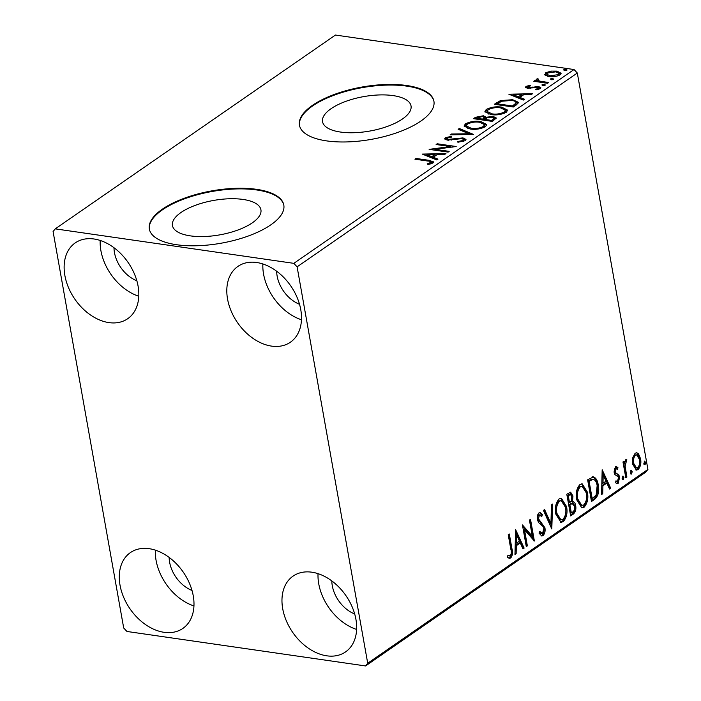 <?xml version="1.0" encoding="UTF-8"?>
<svg xmlns="http://www.w3.org/2000/svg" width="701" height="701" viewBox="0 0 701 701"><rect width="100%" height="100%" fill="white"/><g stroke="black" fill="none" stroke-linecap="round" stroke-linejoin="round"><path stroke-width="1.05" d="M393.13 95.608A44.943 17.49 -10.1 0 0 345.453 101.496A44.943 17.49 -10.1 0 0 322.548 121.702A44.943 17.49 -10.1 0 0 340.449 132.042A44.943 17.49 -10.1 0 0 388.135 126.145A44.943 17.49 -10.1 0 0 411.031 105.939A44.943 17.49 -10.1 0 0 393.13 95.608M243.019 199.434A44.943 17.49 -10.1 0 0 195.342 205.332A44.943 17.49 -10.1 0 0 172.437 225.529A44.943 17.49 -10.1 0 0 190.339 235.869A44.943 17.49 -10.1 0 0 238.025 229.972A44.943 17.49 -10.1 0 0 260.921 209.774A44.943 17.49 -10.1 0 0 243.019 199.434M256.601 189.34A68.295 26.577 -10.1 0 0 184.135 198.304A68.295 26.577 -10.1 0 0 149.331 229.008A68.295 26.577 -10.1 0 0 176.538 244.719A68.295 26.577 -10.1 0 0 249.004 235.755A68.295 26.577 -10.1 0 0 283.809 205.051A68.295 26.577 -10.1 0 0 256.601 189.34M283.861 205.367A68.295 26.577 -10.1 0 0 256.706 189.962A68.295 26.577 -10.1 0 0 184.6 198.795A68.295 26.577 -10.1 0 0 149.392 229.315M406.711 85.513A68.295 26.577 -10.1 0 0 334.246 94.477A68.295 26.577 -10.1 0 0 299.441 125.181A68.295 26.577 -10.1 0 0 326.648 140.892A68.295 26.577 -10.1 0 0 399.114 131.928A68.295 26.577 -10.1 0 0 433.919 101.224A68.295 26.577 -10.1 0 0 406.711 85.513M433.972 101.54A68.295 26.577 -10.1 0 0 406.817 86.135A68.295 26.577 -10.1 0 0 334.71 94.968A68.295 26.577 -10.1 0 0 299.502 125.488M326.762 655.821A46.1 32.342 55.3 0 1 286.35 620.849A46.1 32.342 55.3 0 1 293.097 576.099A46.1 32.342 55.3 0 1 311.866 572.2A46.1 32.342 55.3 0 1 352.279 607.171A46.1 32.342 55.3 0 1 345.54 651.921A46.1 32.342 55.3 0 1 326.762 655.821M356.625 629.445A46.1 32.342 55.3 0 1 318.035 573.655M108.927 322.609A46.1 32.342 55.3 0 1 68.514 287.638A46.1 32.342 55.3 0 1 75.252 242.888A46.1 32.342 55.3 0 1 94.03 238.997A46.1 32.342 55.3 0 1 134.443 273.968A46.1 32.342 55.3 0 1 127.705 318.718A46.1 32.342 55.3 0 1 108.927 322.609M138.78 296.243A46.1 32.342 55.3 0 1 100.19 240.452M271.602 346.119A46.1 32.342 55.3 0 1 231.19 311.148A46.1 32.342 55.3 0 1 237.928 266.398A46.1 32.342 55.3 0 1 256.706 262.507A46.1 32.342 55.3 0 1 297.119 297.478A46.1 32.342 55.3 0 1 290.38 342.228A46.1 32.342 55.3 0 1 271.602 346.119M301.456 319.752A46.1 32.342 55.3 0 1 262.866 263.962M164.087 632.311A46.1 32.342 55.3 0 1 123.674 597.34A46.1 32.342 55.3 0 1 130.412 552.59A46.1 32.342 55.3 0 1 149.19 548.69A46.1 32.342 55.3 0 1 189.603 583.661A46.1 32.342 55.3 0 1 182.865 628.411A46.1 32.342 55.3 0 1 164.087 632.311M193.949 605.936A46.1 32.342 55.3 0 1 155.359 550.145M192.013 590.461A29.03 20.364 55.3 0 1 169.151 557.418M299.52 304.278A29.03 20.364 55.3 0 1 276.667 271.234M136.844 280.768A29.03 20.364 55.3 0 1 113.983 247.725M354.688 613.971A29.03 20.364 55.3 0 1 331.827 580.927M53.083 231.567L123.691 627.982L126.96 631.47L365.554 665.95L367.71 663.242L297.101 266.836L293.833 263.348L55.239 228.859L53.083 231.567M632.705 457.841L635.141 453.205L636.797 452.741L638.515 453.81L640.556 458.717C641.389 463.186 640.556 466.822 638.068 469.6L636.377 470.082L632.661 464.185L632.705 457.841M625.8 477.775L622.979 461.933L624.056 461.188L624.468 463.519L625.879 459.611L626.799 459.584L625.126 466.147L626.878 477.03L625.8 477.775M626.58 461.626L624.766 461.714M615.46 466.822L616.328 466.603L617.94 467.637L617.546 469.433L615.872 468.715L615.206 471.571L615.723 472.833L618.852 474.998L619.64 477.206L618.186 483.348L617.003 483.664L615.583 482.744L615.942 480.842L617.721 481.491L618.58 478.029L618.054 476.698L614.926 474.595L614.146 472.395L615.46 466.822M614.786 468.557L616.389 468.592L614.786 468.557L614.129 471.414L615.206 471.571M615.828 481.456L617.721 481.491M593.221 476.829C595.929 477.705 597.602 480.413 598.233 484.978C599.504 491.121 598.347 495.879 594.746 499.252L591.486 501.504L587.631 479.826L593.545 476.864M570.062 492.225L571.876 495.852L571.385 501.373L572.463 501.522C574.154 501.601 575.214 502.932 575.661 505.535C576.292 509.128 575.556 511.94 573.453 513.982L570.658 515.918L566.794 494.24L570.64 492.19L572.962 496.001L572.463 501.522L572.954 501.557M551.792 528.957L543.441 510.389L544.616 509.574L550.951 523.665L551.433 504.86L552.607 504.054L551.792 528.957M527.362 545.86L526.285 546.605L522.429 524.926L532.313 536.247L529.43 520.081L530.508 519.336L534.372 541.014L524.497 529.728L527.362 545.86L526.144 545.799M510.81 549.163L508.234 534.74L509.312 533.996L511.923 548.629C513.053 552.265 512.65 555.394 510.714 557.996L509.417 558.329L507.62 557.33L507.875 555.28L510.302 555.788C511.441 553.799 511.607 551.591 510.81 549.163M367.71 663.242L647.917 469.433L577.309 73.018L297.101 266.836M515.603 529.641L524.129 548.094L522.964 548.901L520.282 542.951L516.348 545.676L516.146 553.615L514.972 554.43L515.603 529.641M543.012 535.66L541.742 536.002L539.016 533.102L539.691 531.402L542.53 533.496L543.836 528.466L543.109 526.582L538.561 522.534L537.422 519.616C536.896 516.812 537.43 514.552 539.025 512.825L540.112 512.536L542.381 514.622L541.777 516.532L539.402 515.051L538.482 518.775L544.922 527.748C545.483 531.016 544.843 533.654 543.012 535.66L541.207 535.827M539.306 532.374L540.734 533.522L542.53 533.496M538.315 514.893L540.068 514.876L538.315 514.893L537.395 518.617L538.482 518.775M555.805 514.113C554.631 507.988 555.718 502.932 559.083 498.946L561.387 498.297L566.566 506.56C567.74 512.703 566.627 517.741 563.227 521.675L560.984 522.306L555.805 514.113M576.643 499.708C575.46 493.574 576.555 488.518 579.92 484.531L582.224 483.883L587.403 492.146C588.577 498.288 587.464 503.327 584.064 507.27L581.821 507.892L576.643 499.708M602.177 469.758L610.711 488.211L609.537 489.018L606.856 483.068L602.921 485.793L602.72 493.732L601.546 494.547L602.177 469.758M622.69 476.181L623.908 477.363L623.329 479.791L622.111 478.608L623.075 476.075M630.953 470.459L632.171 471.65L631.592 474.078L630.374 472.895L631.338 470.353M644.421 461.144L645.647 462.327L645.069 464.754L643.851 463.571L644.806 461.039M545.098 75.138L545.711 72.79L550.898 71.116L556.874 71.108L561.142 73.254L560.064 74.867C556.576 76.593 552.879 77.163 548.971 76.575L545.098 75.138L544.659 74.385M537.974 79.572L539.428 81.062L548.681 82.534L547.604 83.288L533.733 81.281L534.81 80.536L536.852 80.825L536.44 79.204L537.737 78.705L538.701 79.274L537.702 80.045L538.806 82.008M536.002 79.958L536.44 79.204L536.668 80.44L537.956 79.94M527.792 86.609L528.615 87.599L530.14 87.599L538.456 86.468L540.813 87.66L540.182 88.615L536.09 89.877L535.424 89.264L538.359 88.457L537.448 87.222L527.608 88.352L525.443 87.283L526.022 86.407L530.079 85.259L530.631 85.864L527.792 86.609L527.792 88.379M538.526 89.377L538.718 87.905L538.946 89.237M516.549 104.764L513.298 107.016L494.319 104.274L500.461 100.593L512.668 99.708L518.477 102.355L516.549 104.764M492.461 121.422L473.482 118.679L475.462 117.312L483.392 115.761L486.117 117.251L493.18 116.419L496.299 117.996L492.461 121.422M486.1 117.12L486.292 118.224M473.604 134.469L450.13 134.837L451.304 134.022L469.109 133.742L458.121 129.308L459.295 128.493L473.604 134.469M449.175 151.363L448.097 152.108L429.117 149.366L450.279 146.57L436.118 144.52L437.196 143.775L456.176 146.518L435.049 149.322L449.175 151.363M431.141 163.832L430.949 162.755C431.334 161.703 430.204 161.116 427.549 161.011L414.922 159.18L416 158.435L428.819 160.292L433.665 161.913L432.903 163.026L428.074 164.542L427.154 163.946L431.308 162.176L431.448 163.736M293.833 263.348L574.04 69.53L335.446 35.05L55.239 228.859M422.291 154.089L445.941 153.607L444.767 154.413L437.24 154.527L433.306 157.252L437.95 159.127L436.776 159.942L422.291 154.089M447.256 138.044L448.246 139.368L463.019 137.895L465.99 139.464L465.201 140.682L457.902 142.268L457.814 141.523L463.177 140.463L463.729 139.56L461.915 138.64L447.247 140.121L444.644 138.833L445.319 137.755L451.242 136.344L451.567 137.098L447.256 138.044L447.177 140.112M470.126 129.01L464.062 126.04L465.385 123.875C470.266 121.483 475.401 120.703 480.807 121.545L486.809 124.559L485.416 126.706C480.571 129.054 475.48 129.825 470.126 129.01M490.954 114.596L484.899 111.634L486.222 109.461C491.094 107.069 496.238 106.289 501.644 107.13L507.647 110.153L506.253 112.291C501.408 114.649 496.308 115.411 490.954 114.596M508.865 94.206L532.515 93.724L531.34 94.53L523.822 94.644L519.888 97.369L524.532 99.244L523.358 100.059L508.865 94.206M542.854 85.452L542.171 84.602L544.651 84.208L545.334 85.058L542.854 85.452M541.926 84.979L542.171 84.602L542.294 85.312M551.117 79.739L550.434 78.889L552.914 78.494L553.597 79.344L551.117 79.739M564.585 70.415L563.902 69.565L566.382 69.171L567.065 70.021L564.585 70.415M563.657 69.942L563.902 69.565L564.033 70.284M647.917 469.433L645.761 472.141L365.554 665.95M574.04 69.53L577.309 73.018M416.166 159.364L416 158.435M431.115 161.87L433.437 162.571M430.134 164.113L429.967 163.202M424.964 155.166L427.032 155.14M434.918 155.017L436.583 154.991M436.898 159.854L433.533 158.487L433.306 157.252M426.953 154.693L427.172 155.929L432.044 157.891L435.058 155.806L434.839 154.571L426.953 154.693L431.825 156.656L434.839 154.571M432.044 157.891L431.825 156.656M433.323 149.979L435.128 149.751M450.419 147.385L450.279 146.57M437.363 144.704L437.196 143.775M450.331 146.886L452.233 147.157M435.216 150.251L435.049 149.322M457.955 142.259L457.814 141.523M463.361 141.514L463.177 140.463M463.747 141.392L463.729 139.56M445.065 139.42L445.319 137.755M445.547 138.991L446.931 138.342M451.374 137.116L451.242 136.344M448.403 140.235L448.246 139.368M451.488 140.06L451.348 139.271M454.712 139.446L454.572 138.623M463.221 139.017L463.019 137.895M463.466 139.175L465.832 140.086M451.444 134.811L451.304 134.022M469.249 134.539L469.109 133.742M459.392 129.825L459.295 128.493M459.514 129.738L471.326 134.504M464.316 126.636L465.604 125.111L465.385 123.875M465.604 125.111L467.278 124.2M480.982 122.509L480.807 121.545M483.015 123.157L486.766 125.172M483.778 127.6L484.777 125.891L484.557 124.655L479.729 122.289C475.436 121.624 471.317 122.237 467.374 124.121L466.34 125.891L471.195 128.265C475.462 128.923 479.537 128.318 483.436 126.443L484.557 124.655M466.34 125.891L466.559 127.135L468.084 128.616M483.655 127.652L483.436 126.443M471.352 129.159L471.195 128.265M475.147 118.925L477.407 117.593M483.585 116.83L483.392 115.761M483.611 116.997L486.336 118.487M493.373 117.514L493.18 116.419M493.714 117.707L496.15 118.644M492.181 121.387L494.266 119.398L494.047 118.162L492.102 117.163L487.02 117.847L484.54 119.38L491.594 120.397L494.047 118.162M483.173 120.081L484.479 118.688L484.26 117.444L482.349 116.506L476.505 118.215L482.586 119.1L484.26 117.444M476.671 119.144L476.505 118.215M483.357 119.959L483.138 118.714M482.752 120.02L482.586 119.1M484.698 120.3L484.54 119.38M493.048 120.782L492.821 119.547M491.76 121.326L491.594 120.397M485.145 112.221L486.441 110.705L486.222 109.461M486.441 110.705L488.115 109.785M501.82 108.103L501.644 107.13M503.853 108.751L507.603 110.758M504.615 113.185L505.614 111.485L505.395 110.241L500.567 107.875C496.273 107.209 492.155 107.823 488.211 109.715L487.169 111.477L492.032 113.851C496.299 114.508 500.374 113.904 504.273 112.037L505.395 110.241M487.169 111.477L487.397 112.721L488.921 114.202M504.492 113.238L504.273 112.037M492.19 114.745L492.032 113.851M495.984 104.51L499.769 102.215M500.654 101.715L500.461 100.593M512.843 100.672L512.668 99.708M514.911 101.33L518.389 102.968M516.208 104.361L515.989 103.117C516.155 101.68 514.692 100.795 511.59 100.453L501.679 101.251L497.342 103.809L512.431 105.982L515.989 103.117L516.208 104.361L513.807 106.421L513.588 105.185M513.018 106.973L513.807 106.421M497.508 104.729L497.342 103.809M512.589 106.911L512.431 105.982M511.537 95.283L513.614 95.257M521.491 95.134L523.156 95.108M523.481 99.971L520.107 98.604L519.888 97.369M513.535 94.81L513.754 96.046L518.617 98.009L521.632 95.923L521.413 94.688L513.535 94.81L518.398 96.773L521.413 94.688M518.617 98.009L518.398 96.773M525.96 87.879L526.022 86.407M526.241 87.651L527.538 87.073M530.193 85.925L530.079 85.259M528.773 88.457L528.615 87.599M530.28 88.405L530.14 87.599M536.09 87.187L535.95 86.398M538.613 87.695L538.456 86.468M538.675 87.704L540.567 88.3M543.345 85.496L544.388 85.408M544.843 85.285L544.651 84.208M534.977 81.456L534.81 80.536M537.019 81.754L536.852 80.825M537.904 79.625L537.737 78.705M539.621 82.131L539.428 81.062M551.608 79.774L552.651 79.686M553.107 79.572L552.914 78.494M544.984 75.007L545.93 74.034L545.711 72.79M545.93 74.034L546.929 73.465M551.03 71.879L550.898 71.116M557.05 72.098L556.874 71.108M558.241 72.553L561.037 73.885M559.065 75.436L559.1 73.456L555.805 71.852L547.411 73.044L546.71 74.157L550.057 75.831L558.355 74.621L559.1 73.456M546.71 74.157L547.823 76.365M558.548 75.664L558.355 74.621M550.215 76.707L550.057 75.831M565.076 70.459L566.119 70.372M566.574 70.258L566.382 69.171M508.374 534.644L510.836 548.471C511.967 552.116 511.564 555.236 509.627 557.847L510.714 557.996M509.627 557.847L508.865 558.162M507.831 555.63L509.539 555.963M515.559 531.279L523.051 547.937L524.129 548.094M516.348 545.676L515.261 545.518L519.196 542.793L520.282 542.951M515.261 545.518L515.06 553.457L516.146 553.615M516.619 534.81L515.533 534.653L515.331 542.977L516.409 543.135L519.423 541.049L516.619 534.81L516.409 543.135M522.587 525.82L531.227 536.09L532.313 536.247M529.57 519.984L533.137 539.998M533.934 540.944L534.372 541.014M526.285 545.702L523.41 529.57L524.497 529.728M539.56 512.562L541.295 514.464L542.381 514.622M541.295 514.464L540.97 515.489M537.395 518.617L538.543 520.966L539.63 521.123M538.543 520.966L541.347 522.368M540.261 522.21L543.836 527.59L544.922 527.748M543.836 527.59C544.397 530.859 543.757 533.496 541.926 535.503M543.845 510.109L549.864 523.507L550.951 523.665M551.494 504.816L550.933 527.038M560.844 498.271L565.479 506.402L566.566 506.56M565.479 506.402C566.653 512.545 565.541 517.583 562.141 521.518L563.227 521.675M562.141 521.518L560.45 522.166M561.264 500.68L558.443 500.978C555.727 504.203 554.85 508.278 555.797 513.202L559.968 519.809L562.798 519.476C565.549 516.313 566.452 512.256 565.488 507.296L561.264 500.68L559.529 501.136C556.813 504.361 555.937 508.435 556.883 513.36L561.054 519.967M558.443 500.978L559.529 501.136M555.797 513.202L556.883 513.36M571.876 495.852L572.962 496.001M572.279 501.495L574.583 505.377L575.661 505.535M574.583 505.377C575.206 508.97 574.47 511.783 572.375 513.824L573.453 513.982M572.375 513.824L570.509 515.104M571.122 503.423L572.717 503.563L571.122 503.423L568.818 504.729L570.255 512.79L571.333 512.948L572.568 512.098C574.285 510.95 574.96 509.014 574.592 506.28L572.209 503.581L569.904 504.886L571.333 512.948M570.526 494.547L569.44 494.389L567.179 495.554L568.423 502.503L570.053 502.284C571.674 501.18 572.279 499.349 571.885 496.79L570.526 494.547L568.266 495.712L569.501 502.661M568.301 494.783L569.387 494.941M567.179 495.554L568.266 495.712M568.818 504.729L569.904 504.886M581.681 483.856L586.316 491.988L587.403 492.146M586.316 491.988C587.491 498.131 586.378 503.169 582.978 507.112L584.064 507.27M582.978 507.112L581.278 507.752M582.102 486.266L579.28 486.564C576.564 489.789 575.687 493.863 576.634 498.797L580.805 505.395L583.626 505.07C586.387 501.898 587.28 497.841 586.325 492.891L582.102 486.266L580.367 486.722C577.65 489.946 576.765 494.021 577.72 498.954L581.891 505.552M579.28 486.564L580.367 486.722M576.634 498.797L577.72 498.954M592.143 476.68C594.851 477.547 596.516 480.255 597.147 484.82C598.417 490.963 597.261 495.721 593.659 499.094L594.746 499.252M593.659 499.094L591.346 500.698M597.147 484.82L598.233 484.978M591.933 479.116L593.432 479.3L591.933 479.116L588.016 481.149L591.092 498.376L592.17 498.534L596.113 495.186L597.156 485.714C596.639 481.973 595.263 479.826 593.02 479.274L589.103 481.307L592.17 498.534M588.016 481.149L589.103 481.307M602.133 471.396L609.625 488.054L610.711 488.211M602.921 485.793L601.844 485.635L605.778 482.91L606.856 483.068M601.844 485.635L601.642 493.574L602.72 493.732M603.193 474.928L602.115 474.77L601.905 483.094L602.991 483.252L606.006 481.166L603.193 474.928L602.991 483.252M615.82 466.638L617.94 467.637M616.854 467.479L616.6 468.654M614.129 471.414L614.637 472.676L615.723 472.833M614.637 472.676L618.852 474.998M617.765 474.84L618.562 477.048L619.64 477.206M618.562 477.048L617.099 483.191L618.186 483.348M617.099 483.191L616.442 483.488M622.523 476.329L622.821 477.206L623.908 477.363M622.821 477.206L622.251 479.633M623.11 461.836L623.382 463.361L624.468 463.519M625.678 459.786L625.494 461.468L626.361 461.6M625.494 461.468L624.968 461.521L625.494 461.468M624.135 463.466L624.039 465.99L625.126 466.147M624.039 465.99L625.791 476.873L626.878 477.03M630.777 470.616L631.084 471.493L632.171 471.65M631.084 471.493L630.514 473.92M636.254 452.741L638.515 453.81M637.428 453.652L639.478 458.559L640.556 458.717M639.478 458.559C640.302 463.028 639.47 466.664 636.981 469.442L638.068 469.6M636.981 469.442L635.833 469.933M636.613 454.844L634.405 454.993C632.591 457.192 632.004 459.961 632.653 463.291L635.448 467.821L637.717 467.655C639.54 465.517 640.136 462.791 639.487 459.47L636.613 454.844L635.492 455.151C633.678 457.35 633.091 460.119 633.739 463.449L636.534 467.979M634.405 454.993L635.492 455.151M632.653 463.291L633.739 463.449M644.254 461.302L644.561 462.169L645.647 462.327M644.561 462.169L643.982 464.605M428.986 161.23L428.819 160.292M475.681 118.548L475.462 117.312M496.658 104.037L496.439 102.802M532.795 87.923L532.646 87.064M544.186 82.788L544.02 81.868M510.836 548.471L511.923 548.629M569.361 504.352L570.448 504.51M588.726 480.658L589.813 480.816M616.013 473.561L617.09 473.718M624.845 471.545L625.923 471.703M626.457 461.608L625.371 461.451"/></g></svg>

